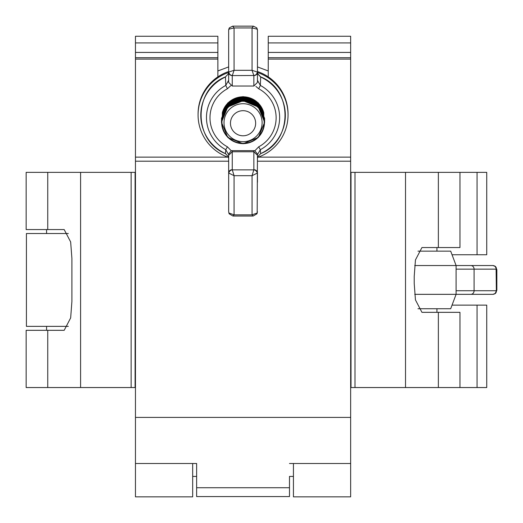 <?xml version="1.0" encoding="UTF-8"?>
<svg xmlns="http://www.w3.org/2000/svg" width="523" height="523" viewBox="0 0 523 523"><rect width="100%" height="100%" fill="white"/><g stroke="black" fill="none" stroke-linecap="round" stroke-linejoin="round"><path stroke-width="0.78" d="M350.652 42.925L268.247 42.925L268.247 36.264L350.652 36.264L350.652 496.85L293.436 496.85L293.436 463.502M192.68 463.502L192.68 496.85L135.457 496.85L135.457 36.264L217.869 36.264L217.869 42.925L135.457 42.925M268.247 42.925L268.247 76.861M350.652 57.726L268.247 57.72L350.652 57.726M289.481 476.786L289.481 496.575L196.635 496.575L196.635 463.502L135.457 463.502M196.635 476.786L196.635 463.502M217.869 76.861L217.869 42.925M289.481 463.502L350.652 463.502M255.649 123.238A12.598 12.552 180 0 0 243.058 110.686A12.598 12.552 180 0 0 230.46 123.238A12.598 12.552 180 0 0 243.058 135.79A12.598 12.552 180 0 0 255.649 123.238M224.007 122.702A19.05 18.985 0 0 1 243.058 103.717A19.05 18.985 0 0 1 262.108 122.702A19.05 18.985 0 0 1 243.058 141.687A19.05 18.985 0 0 1 224.007 122.702M221.961 122.29A21.097 21.025 0 0 1 243.058 101.266A21.097 21.025 0 0 1 264.154 122.29A21.097 21.025 0 0 1 243.058 143.315A21.097 21.025 0 0 1 221.961 122.29M264.246 122.284A21.188 21.116 180 0 0 243.058 101.168A21.188 21.116 180 0 0 221.863 122.284A21.188 21.116 180 0 0 243.058 143.4A21.188 21.116 180 0 0 264.246 122.284M221.634 122.271A21.423 21.351 0 0 1 243.058 100.919A21.423 21.351 0 0 1 264.481 122.271A21.423 21.351 0 0 1 243.058 143.622A21.423 21.351 0 0 1 221.634 122.271M230.002 105.09A21.097 21.025 0 0 1 256.113 105.09M259.617 108.418A21.188 21.116 180 0 0 226.498 108.418M222.288 116.348A21.423 21.351 0 0 1 263.827 116.348M230.002 104.404A21.097 21.025 0 0 1 256.113 104.404M259.617 107.731A21.188 21.116 180 0 0 226.498 107.731M222.288 115.661A21.423 21.351 0 0 1 263.827 115.661M230.002 103.717A21.097 21.025 0 0 1 256.113 103.717M259.617 107.045A21.188 21.116 180 0 0 226.498 107.045M222.288 114.975A21.423 21.351 0 0 1 263.827 114.975M230.002 103.031A21.097 21.025 0 0 1 256.113 103.031M259.617 106.359A21.188 21.116 180 0 0 226.498 106.359M222.288 114.289A21.423 21.351 0 0 1 263.827 114.289M230.002 102.345A21.097 21.025 0 0 1 256.113 102.345M259.617 105.672A21.188 21.116 180 0 0 226.498 105.672M222.288 113.602A21.423 21.351 0 0 1 263.827 113.602M230.002 101.658A21.097 21.025 0 0 1 256.113 101.658M259.617 104.986A21.188 21.116 180 0 0 226.498 104.986M222.288 112.916A21.423 21.351 0 0 1 263.827 112.916M268.247 70.958L257.453 66.905L257.453 71.533A44.985 44.828 180 0 1 288.042 114.001L288.042 114.955A44.985 44.828 180 0 0 257.46 72.488M228.662 67.029L228.662 71.533A44.985 44.828 180 0 0 198.073 114.001L198.073 114.955A44.985 44.828 180 0 0 228.518 157.377M230.748 85.694L227.427 88.753L225.759 85.426L225.465 77.012A42.271 42.121 180 0 0 225.465 153.618L225.759 149.683A36.59 36.46 0 0 1 225.759 85.426L228.662 80.281M227.427 88.753A33.067 32.949 180 0 0 227.427 146.826L231.271 150.794A3.596 3.589 0 0 1 232.264 150.657L253.851 150.657A3.596 3.589 0 0 1 254.845 150.794L258.689 146.826A33.067 32.949 180 0 0 258.689 88.753L255.878 86.406M258.689 146.826L260.349 149.683L257.453 154.703L257.453 158.521L257.911 156.495L260.676 153.638C293.109 140.837 293.109 89.675 260.676 76.868L260.349 85.426A36.59 36.46 0 0 1 260.349 149.683L260.65 153.618A42.271 42.121 180 0 0 260.65 77.012L257.911 74.07L257.453 72.089L257.453 82.399L253.851 86.034L232.264 86.034L228.662 82.399L228.662 30.164L229.447 27.791A3.596 3.125 36.2 0 0 228.924 29.151L228.662 30.164A3.596 3.269 0 0 1 228.982 28.817M257.133 28.817A3.596 3.269 180 0 1 257.453 30.164L257.453 72.089A3.596 3.511 180 0 1 253.851 75.6L252.053 70.311L257.453 72.089M232.264 150.657L232.264 151.768L253.851 151.768L257.453 155.305L257.185 212.998A3.596 2.837 28.6 0 1 256.924 213.829A3.596 2.837 28.6 0 1 256.924 213.835L257.453 211.782M228.662 211.782L228.924 212.998L234.062 214.848L232.951 216.025L229.192 213.835A3.596 2.837 -28.6 0 1 229.192 213.829L228.662 211.782L228.662 153.997L231.271 150.794M227.427 146.826L225.759 149.683L228.662 154.703L228.662 158.521L228.205 156.495L228.662 158.521M257.453 182.213L257.453 173.028L252.053 175.689L253.851 169.7A3.596 3.334 -0 0 1 257.453 173.028M254.845 150.794L257.453 153.997L257.453 155.305M232.264 169.7L234.062 175.689L228.662 173.028A3.596 3.334 180 0 1 232.264 169.7L232.264 151.768L228.662 155.305M257.283 72.03A3.596 3.406 131.6 0 1 253.799 75.502L232.264 75.6A3.596 3.511 180 0 1 228.662 72.089L234.062 70.311L232.317 75.502A3.596 3.406 -131.6 0 1 228.832 72.03M256.669 27.791L257.453 30.164L257.185 29.151L252.053 27.941L253.374 26.15L256.669 27.791A3.596 3.125 143.8 0 1 257.185 29.151M253.38 26.15L232.735 26.15L234.062 27.941L228.924 29.151M232.951 216.025L253.158 216.025L252.053 214.848L257.185 212.998M228.205 74.07L225.433 76.868L228.205 74.07L228.662 72.266L228.237 73.926M257.453 80.281L260.349 85.426L258.689 88.753M225.465 153.618L228.205 156.495L225.465 153.618M260.676 153.638L257.904 156.521L257.453 158.521M257.911 74.07L257.453 72.266M229.192 213.829A3.596 2.837 -28.6 0 1 228.924 212.998M257.283 173.316A3.596 3.236 33.2 0 0 253.799 169.87L232.317 169.87A3.596 3.236 146.8 0 0 228.832 173.316M228.656 72.488A44.985 44.828 180 0 0 198.073 114.955M257.597 157.377A44.985 44.828 180 0 0 288.042 114.955M436.934 247.556L438.097 247.556L436.934 247.556L436.934 251.151M47.75 172.348L47.75 229.564L26.15 229.564L26.15 172.348L135.457 172.348M47.75 330.32L47.75 387.543L26.15 387.543L26.15 330.32L64.179 330.32L70.657 317.906L71.899 301.536L71.899 258.349L70.651 241.94L64.179 229.564L47.75 229.564M436.934 312.329L438.097 312.329L436.934 312.329L436.934 308.733M47.75 387.543L135.457 387.543M350.652 387.543L459.965 387.543L459.965 312.329L421.937 312.329L415.452 299.914L414.216 283.544L414.216 276.347L415.458 259.931L421.937 247.556L459.965 247.556L459.965 172.348L486.736 172.348L486.736 254.753L452.042 254.753M350.652 172.348L459.965 172.348M135.097 172.348L135.097 387.543L135.097 172.348M351.011 172.348L351.011 387.543L351.011 172.348M68.317 326.365L26.425 326.365L26.425 233.52L68.317 233.52M459.965 387.543L486.736 387.543L486.736 305.131L452.042 305.131M414.719 294.338L492.836 294.338L456.095 294.338L456.095 265.547L492.836 265.547A3.596 3.269 -90 0 1 496.105 269.149L474.093 269.149L474.093 290.736L496.105 290.736A3.596 3.269 90 0 1 492.836 294.338L495.209 293.553A3.596 3.125 53.8 0 1 494.183 294.018M414.719 265.547L470.824 265.547A3.596 3.269 -90 0 1 474.093 269.149L456.095 269.149M417.969 308.733L450.695 308.733L456.095 294.338M417.969 251.151L450.695 251.151L456.095 265.547M496.105 290.736L496.85 290.265L496.85 269.62L496.353 269.234A3.596 3.125 -53.8 0 0 495.209 266.331L495.209 266.331A3.596 3.125 -53.8 0 0 494.183 265.867M496.85 290.265L495.209 293.553A3.596 3.125 53.8 0 0 496.353 290.651L496.105 269.149M350.652 52.431L268.247 52.431M350.652 59.106L268.247 59.106M289.481 487.73L196.635 487.73M217.869 52.431L135.457 52.431M217.869 57.72L135.457 57.72L217.869 57.726M217.869 59.106L135.457 59.106M350.652 157.135L258.297 157.135M227.819 157.135L135.457 157.135M350.652 161.202L257.453 161.202M228.662 161.202L135.457 161.202M350.652 417.413L135.457 417.413M253.851 169.7L253.851 150.657M234.062 214.848L252.053 214.848L252.053 175.689L234.062 175.689L234.062 214.848M252.053 27.941L234.062 27.941L234.062 70.311L252.053 70.311L252.053 27.941M253.851 86.034L253.851 75.6M232.264 75.6L232.264 86.034M80.594 172.348L80.594 387.543M438.366 312.329L438.366 387.543M405.521 172.348L405.521 387.543M438.366 172.348L438.366 247.556M131.129 172.348L131.129 387.543M354.986 172.348L354.986 387.543M477.061 172.348L477.061 254.753M477.061 305.131L477.061 387.543M456.095 290.736L474.093 290.736A3.596 3.275 89.3 0 1 470.824 294.338M264.651 122.232L258.323 107.019L243.058 100.71L227.786 107.012L221.464 122.232L227.786 137.451L243.058 143.753L258.323 137.444L264.651 122.232M264.645 121.892L258.323 106.332L243.058 100.024L227.786 106.326L221.471 121.892M264.645 121.205L258.323 105.646L243.058 99.337L227.786 105.646L221.471 121.205M264.645 120.519L258.323 104.96L243.058 98.651L227.786 104.96L221.471 120.519M264.645 119.832L258.323 104.273L243.058 97.964L227.786 104.273L221.471 119.832M264.645 119.146L258.323 103.587L243.058 97.285L227.786 103.587L221.471 119.146M264.645 118.46L258.323 102.9L243.058 96.598L227.786 102.9L221.471 118.46M217.869 70.958L228.662 66.905M253.165 216.025L256.924 213.835M257.891 73.946L260.676 76.868M225.433 153.638C193.007 140.837 193.007 89.675 225.433 76.868M229.447 27.791L232.735 26.15M293.436 476.427L289.481 476.427M196.635 476.427L192.68 476.427M496.85 269.626L495.209 266.331L492.836 265.547M46.573 330.32L46.573 326.365M46.573 233.52L46.573 229.564"/></g></svg>
